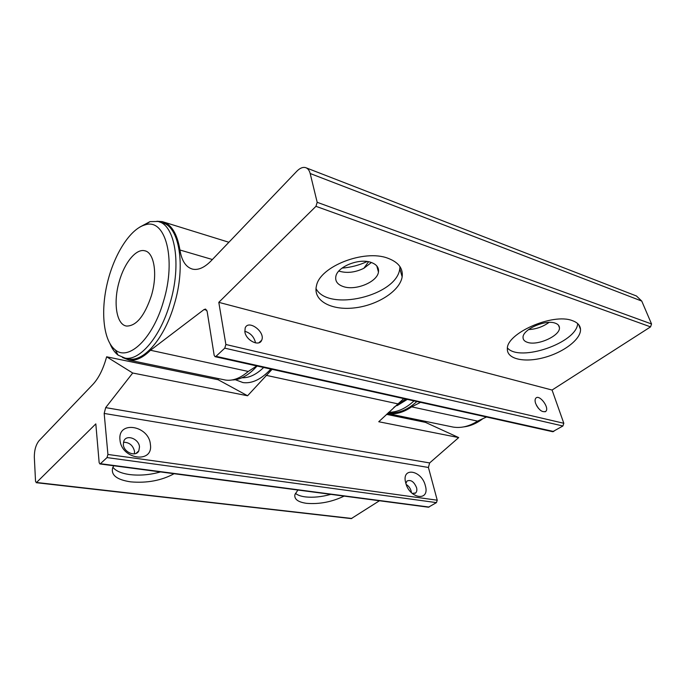 <?xml version="1.0" encoding="UTF-8"?>
<svg xmlns="http://www.w3.org/2000/svg" width="686" height="686" viewBox="0 0 686 686"><rect width="100%" height="100%" fill="white"/><g stroke="black" fill="none" stroke-linecap="round" stroke-linejoin="round"><path stroke-width="1.03" d="M428.424 507.211L436.45 502.624L437.239 500.205L428.416 467.466L429.633 462.939L458.694 437.582L378.749 421.744L403.737 398.609M272.059 369.342L247.577 395.762L132.715 373.013L106.639 356.797L218.139 379.735L218.44 378.603M218.139 379.735L247.577 395.762M412.226 493.423L415.656 492.951C416.831 491.811 417.139 490.07 416.582 487.72C414.044 481.666 410.845 479.437 406.987 481.032L405.88 483.433M425.354 485.722C430.182 501.792 409.439 499.022 405.692 482.764C401.233 466.583 421.71 469.996 425.354 485.722M411.42 492.668L411.171 491.133C410.297 488.183 408.65 485.962 406.215 484.479M139.498 446.912C139.018 439.014 126.781 434.118 123.934 440.789L123.326 444.528C123.746 452.426 135.905 457.339 138.812 450.873L139.498 446.912M150.38 444.425C153.587 463.968 121.353 459.654 119.981 439.863C117.529 420.184 149.016 425.431 150.38 444.425M134.396 453.849L134.533 451.397C133.015 445.343 129.32 442.29 123.437 442.23M295.392 493.294C297.475 495.095 300.777 496.295 305.304 496.887C313.082 497.753 321.588 496.913 330.841 494.357M344.132 496.107C331.887 501.955 319.367 504.364 306.582 503.335C298.127 502.152 294.217 499.305 294.851 494.786L297.878 490.018M112.89 467.295C115.874 471.042 121.568 473.477 129.98 474.609C140.004 475.75 150.174 474.849 160.498 471.917M174.098 473.709C161.527 480.543 147.07 483.261 130.726 481.864C116.783 479.788 110.78 475.081 112.693 467.741L113.765 465.768M397.631 403.805L266.082 375.311M132.715 373.013L105.678 407.621L104.178 413.444L107.925 454.458L107.007 457.588L100.422 463.71L99.899 463.942L99.153 462.63L95.817 423.888L36.538 482.481L35.543 481.469L34.326 457.202C34.309 450.205 35.878 444.708 39.051 440.704L92.97 384.34C98.741 378.097 103.294 368.914 106.639 356.797M386.527 414.361L425.466 422.37L458.694 437.582M351.283 518.599L379.444 500.763M420.561 402.348L411.66 406.849C403.488 412.5 395.436 414.73 387.504 413.521L387.419 413.512M223.413 379.632L225.548 380.07C232.811 381.09 240.383 378.209 248.263 371.452L256.778 365.947M450.762 426.589L453.154 427.078C461.241 428.338 469.378 426.358 477.559 421.118L486.503 417.002M552.667 431.708L562.906 425.989L563.806 423.279L552.067 390.042L650.56 326.879L651.546 323.972L641.753 301.077L636.445 295.983L306.23 167.864M244.791 331.287C250.244 332.864 253.769 336.474 255.364 342.1L255.484 342.897M244.876 331.913L245.176 327.959C248.435 319.084 265.816 332.213 261.64 340.299C259.214 346.945 246.034 340.436 244.876 331.913M536.495 405.46L538.39 408.299M535.612 403.419C534.823 400.958 534.909 399.192 535.886 398.112C539.47 394.03 549.863 407.981 545.764 411.386C542.163 412.646 538.776 409.988 535.612 403.419M315.997 288.566C328.028 312.207 397.117 295.803 399.792 268.603L399.981 266.631M387.83 258.219C398.472 262.198 403.239 268.415 402.15 276.87C399.869 291.164 377.008 305.536 354.079 307.937C331.106 310.587 312.653 300.519 316.469 285.796C319.805 266.545 364.146 249.061 387.83 258.219M371.109 262.412C359.155 257.927 337.323 266.708 335.84 276.467C335.025 281.286 337.598 284.681 343.557 286.662C355.794 290.838 377.231 281.989 378.458 272.076C379.084 267.643 376.631 264.419 371.109 262.412M507.46 347.999C519.714 362.38 576.789 342.871 577.672 323.586M572.321 320.628C577.561 322.48 580.296 325.43 580.519 329.452C580.965 339.364 563.352 352.527 543.861 357.629C524.361 362.894 506.945 359.104 507.366 349.02C505.985 333.593 552.667 312.722 572.321 320.628M555.197 323.157C545.284 319.282 522.278 329.674 523.041 337.512C523.075 339.81 524.584 341.431 527.56 342.374C537.635 345.993 560.29 335.728 559.442 327.754C559.347 325.636 557.932 324.109 555.197 323.157M548.997 322.429C542.875 326.819 536.058 329.203 528.554 329.58M371.392 262.506L363.812 268.312C355.434 272.359 347.416 273.371 339.776 271.339L338.85 271.021M342.057 268.097C350.803 267.429 359.172 265.233 367.164 261.52M411.66 406.849L477.559 421.118M156.888 221.269L162.273 221.612C171.286 224.073 177.177 233.54 179.946 250.004C181.704 260.963 185.975 267.36 192.74 269.178C198.426 270.293 204.514 267.549 211.022 260.937L296.892 171.174C299.971 168.053 302.895 166.878 305.673 167.641C307.86 168.404 309.36 170.36 310.175 173.507L317.181 202.31L315.954 206.323L218.8 302.346L225.874 344.501L224.776 348.154L215.996 356.326L215.095 356.686L214.186 355.399L207.138 311.384L205.551 309.077L204.068 309.532L150.483 350.263L248.263 371.452M150.483 350.263C142.937 357.732 135.845 361.025 129.182 360.167L122.477 357.5M218.8 302.346L552.067 390.042M163.5 301.325C152.909 338.678 128.642 361.436 115.291 349.903C103.449 340.873 100.43 311.761 107.333 283.026C114.159 254.274 130.22 228.79 145.158 224.862C165.317 217.814 176.636 258.656 163.5 301.325M110.163 344.046C112.221 348.951 114.871 352.647 118.086 355.134L125.178 358.143C139.798 360.93 160.344 336.989 169.974 303.401C181.927 264.359 175.016 224.305 157.823 221.467L149.977 221.629L139.644 227.177M151.357 295.786C157.874 274.4 154.23 252.182 144.6 250.742C135.974 248.572 124.483 262.824 119.33 281.183C112.993 302.192 116.337 324.838 126.601 326.064C136.308 326.073 144.557 315.98 151.357 295.786M127.45 358.615L129.371 359.01C144.06 361.814 164.649 337.966 174.261 304.49C186.189 265.568 179.192 225.6 161.922 222.736L159.461 221.972M256.255 366.881L257.13 366.024M257.036 366.007C252.877 370.706 248.598 374.247 244.207 376.631C240.049 378.861 236.01 379.967 232.108 379.95M482.867 418.674C476.693 423.408 470.313 426.143 463.745 426.889M407.304 399.398L397.143 405.64M388.688 412.303C397.34 412.312 405.786 408.504 414.01 400.89M388.31 412.672C397.949 413.821 407.458 410.108 416.848 401.524M263.664 367.473C256.29 374.607 249.052 378.037 241.935 377.746M235.332 379.718L242.964 382.574C252.088 383.791 261.383 379.289 270.85 369.077M405.709 399.046L393.824 407.424M429.633 462.939L105.678 407.621M428.416 467.466L104.178 413.444M437.239 500.205L107.925 454.458M436.45 502.624L107.007 457.588M429.11 507.065L100.422 463.71M351.832 518.47L36.538 482.481M204.068 309.532L206.812 310.226M215.996 356.326L553.765 431.528M224.776 348.154L562.906 425.989M225.874 344.501L563.806 423.279M315.954 206.323L650.56 326.879M317.181 202.31L651.546 323.972M310.175 173.507L641.753 301.077M179.946 250.004L212.377 259.522M414.893 493.431L415.656 492.951M135.965 453.437L138.812 450.873M428.51 507.22L99.899 463.942M351.343 518.607L36.135 482.678M261.64 340.299L258.905 342.76M545.764 411.386L545.07 411.814M402.15 276.87L399.792 268.603M580.519 329.452L578.675 324.632M559.442 327.754L558.507 325.241M363.812 268.312L368.562 261.752M378.458 272.076L376.803 265.945M387.504 413.521L453.154 427.078M215.095 356.686L552.787 431.734M129.182 360.167L225.548 380.07M163.945 222.127L228.884 242.261M115.291 349.903L118.086 355.134M145.158 224.862L149.977 221.629M129.371 359.01L125.178 358.143M145.526 251.007L144.6 250.742"/></g></svg>
